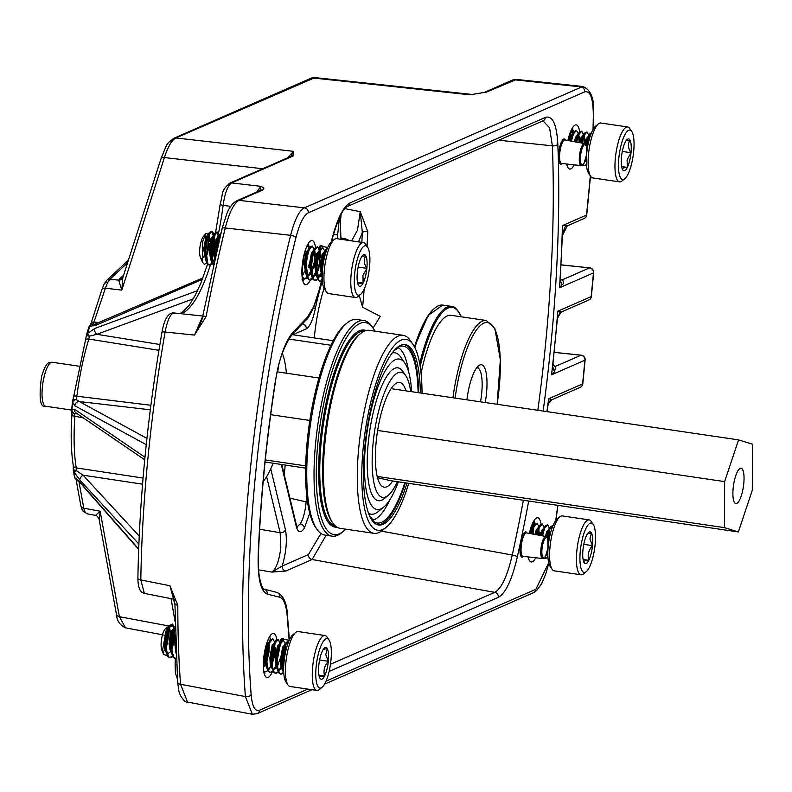 <?xml version="1.0" encoding="UTF-8"?>
<svg xmlns="http://www.w3.org/2000/svg" width="792" height="792" viewBox="0 0 792 792"><rect width="100%" height="100%" fill="white"/><g stroke="black" fill="none" stroke-linecap="round" stroke-linejoin="round"><path stroke-width="1.19" d="M289.139 640.322L287.229 616.324C286.209 604.93 283.734 598.574 279.794 597.267L267.221 594.079C260.647 591.307 257.638 578.427 258.192 555.449A450.361 125.641 -81.6 0 1 275.121 382.744C279.2 358.301 285.12 341.51 292.882 332.383L307.227 317.414L313.652 306.771L319.235 289.842A4.445 1.435 14.1 0 1 319.325 290.308L321.592 281.279M99.346 322.572L94.486 322.096A4.445 2.188 -162.2 0 0 91.12 323.166L102.01 289.258A4.445 2.188 -162.2 0 1 105.376 288.199L93.337 324.017L94.743 324.245L202.93 277.913M127.542 262.865L110.038 279.15L107.613 282.605L105.376 288.199L121.819 290.11L118.632 280.16A4.445 4.198 -155.4 0 0 122.74 277.774L122.74 277.774A4.445 4.198 -155.4 0 0 122.809 277.626M78.943 481.566L83.803 508.207L85.1 512.236L87.031 513.8L82.418 510.394L80.853 505.742L76.032 479.299M560.281 278.487L561.597 279.923L562.667 279.744C563.686 282.605 563.518 284.269 562.152 284.734L560.172 280.269M73.478 469.319A4.445 0.733 5.6 0 0 73.28 469.507L73.27 465.448A4.445 3.198 -9.1 0 0 76.22 467.894L76.181 470.488L83.061 475.19A4.445 2.831 137.3 0 0 80.239 478.309A4.445 2.831 137.3 0 0 79.982 480.229L73.963 471.983L74.983 477.794A4.445 3.98 115 0 0 76.844 479.784A4.445 3.98 115 0 0 76.854 479.784M193.317 298.822L96.871 334.303A4.445 3.416 -110.2 0 1 94.713 330.739A4.445 3.416 -110.2 0 1 94.872 328.423L197.584 290.634M297.02 526.809L300.366 523.849C303.316 518.691 305.247 511.365 306.157 501.871L306.752 495.832M296.357 526.779L297.277 527.244L296.347 524.779A4.445 3.514 166.4 0 1 296.248 526.442L281.299 464.558M258.588 569.854L271.864 572.081C276.19 568.993 279.18 560.786 280.823 547.45L280.16 532.699A4.445 3.514 -13.6 0 0 285.466 529.789C287.298 540.392 286.199 552.489 282.18 566.062A4.445 4.207 -113.6 0 0 285.823 571.022L271.864 572.081L282.18 566.062L308.454 554.558L320.958 533.491M324.067 288.347A72.943 20.354 98.4 0 0 314.275 337.917M562.459 233.492L565.686 225.581L568.389 225.393L566.953 226.393L562.33 235.838M557.419 318.156L560.419 311.434L561.191 311.345M552.994 363.568L553.826 365.429L554.895 366.429L555.806 366.231L554.499 371.804L552.677 366.409M548.084 404.583L550.915 399.257C552.281 399.475 552.232 399.544 550.777 399.465M547.539 408.078L548.173 404.187M593.02 129.522A268.062 74.785 98.4 0 0 593.317 115.246C593.159 98.248 590.278 90.446 584.684 91.872L308.296 212.85C303.683 215.375 299.564 223.621 295.941 237.58A478.913 133.61 98.4 0 0 251.133 694.594C252.222 706.504 255.024 711.721 259.528 710.226L307.811 689.099M158.935 350.312L88.853 339.055A4.445 2.049 -162.9 0 0 85.506 340.045L73.824 395.842L150.896 405.257M256.677 192.06L260.855 186.338C263.795 187.595 264.577 188.744 263.211 189.793L239.055 200.366C233.878 203.168 229.294 212.365 225.284 227.967A480.942 134.175 98.4 0 0 206.128 316.523L194.476 335.095L165.112 332.006A479.566 133.799 98.4 0 0 140.808 579.942L169.904 585.733L177.814 605.286A4.445 1.99 -179.9 0 1 174.903 603.415L177.616 681.991L178.754 690.139C179.18 695.534 185.476 703.425 187.536 702.068L252.381 714.265L245.391 696.574A483.358 134.848 -81.6 0 1 290.624 235.313L225.284 227.967A4.445 1.386 13.9 0 0 222.067 228.532L226.73 214.107C229.106 207.554 232.521 203.079 236.986 200.683L236.986 200.683A4.445 4.207 66.4 0 1 239.055 200.366L304.356 207.85L582.793 86.496L516.533 79.438L486.347 92.12L469.943 94.802L472.022 94.446L315.028 77.606L175.903 137.966C171.854 139.986 168.023 146.52 164.399 157.559L121.819 290.11L122.829 277.537L161.033 158.628A4.445 2.188 17.8 0 1 164.399 157.559L262.657 168.736M287.546 157.836L293.495 151.341L293.456 155.846A4.445 4.207 -113.6 0 0 291.397 156.153L291.456 156.123M537.837 410.286A511.008 142.57 98.4 0 0 552.37 145.827L498.772 140.214M381.378 531.135L512.246 555.024A511.008 142.57 98.4 0 0 523.373 500.257M373.082 328.096L380.239 316.394L362.617 307.227L359.221 295.515M344.876 208.633L360.251 211.672L367.775 231.67A504.326 140.699 -81.6 0 1 367.052 246.342M177.814 605.286A480.942 134.175 98.4 0 0 180.546 684.258L245.391 696.574A4.445 2.683 175.7 0 0 251.133 694.594M230.828 206.356L223.106 205.415A106.415 29.69 -81.6 0 1 218.463 233.482M361.845 242.372A499.881 139.461 98.4 0 0 362.32 232.412L358.568 241.887M340.956 239.283L340.283 221.117L340.916 214.632M339.422 217.632L337.263 238.739M322.393 281.289A84.655 23.621 98.4 0 0 315.345 308.613C312.88 320.008 309.85 326.75 306.266 328.858L292.802 334.749M83.239 417.849L74.874 416.275A105.128 29.324 98.4 0 0 76.22 467.894L143.065 478.051M146.253 444.649L74.775 405.752L72.666 402.098L71.894 409.969L74.438 409.177L144.966 457.232M89.219 326.581A4.445 4.168 59.8 0 1 93.337 324.017A4.445 3.98 115.5 0 0 89.843 326.185L87.546 333.452L94.872 328.423M80.853 505.742A4.445 3.297 169.7 0 0 83.803 508.207L100.139 511.226L95.575 515.374L87.031 513.8M302.178 324.086L305.851 320.255M351.678 240.867L357.469 230.135L360.251 211.672L362.32 232.412A4.445 1.475 -177.5 0 1 367.775 231.67M307.534 502.029A4.445 0.733 -174.4 0 1 306.157 501.871L289.912 498.158M330.472 664.26L494.743 592.357C501.554 588.476 507.385 576.032 512.246 555.024A4.445 1.049 12.4 0 1 517.354 556.875C512.048 579.635 505.722 593.109 498.396 597.317L329.125 671.418M326.155 535.174L312.107 559.518L285.823 571.022M557.825 144.124A4.445 2.386 -2.3 0 1 552.37 145.827L549.569 127.789L543.005 120.849A4.445 4.207 66.4 0 0 545.45 117.394C552.559 115.226 556.687 124.136 557.825 144.124A515.453 143.807 -81.6 0 1 543.144 411.068M177.616 681.991A4.445 2.673 175.7 0 0 180.546 684.258L187.536 702.058M295.941 237.58A4.445 1.406 -166.1 0 0 290.624 235.313C294.614 219.81 299.188 210.652 304.356 207.85A4.445 4.207 -113.6 0 1 308.296 212.85M99.198 519.493L100.139 511.226L119.384 616.711L125.552 627.858L162.499 634.778M174.685 313.137C170.864 312.682 167.676 318.978 165.112 332.006L162.043 331.858C147.342 416.859 139.293 498.97 137.887 578.19A4.445 1.812 -179.1 0 0 140.808 579.942L144.362 593.376L173.557 599.138L169.904 585.733L174.903 603.415M201.821 320.265L194.476 335.095L202.742 316.176M293.456 155.846L231.591 182.922C227.73 185.526 224.898 193.02 223.106 205.415L220.107 204.742C223.74 189.961 220.879 191.832 229.531 183.239L291.397 156.153M291.05 156.331L293.495 151.341L175.903 137.966A4.445 4.207 66.4 0 0 173.844 138.273L173.844 138.273C166.419 144.352 168.191 140.966 161.033 158.628M71.874 409.523A4.445 0.733 5.6 0 0 71.676 409.712A4.445 0.733 5.6 0 0 71.894 409.969A4.445 3.782 35.3 0 0 74.686 413.681L74.874 416.275A4.445 1.129 4 0 1 71.943 414.988L71.795 411.256A4.445 3.564 -14.6 0 0 74.686 413.681L76.656 413.365M159.885 344.5L96.871 334.303L89.347 336.194L88.853 339.055A105.128 29.324 98.4 0 0 76.814 396.535L76.081 399.465L79.269 401.544L146.926 438.362M86.902 513.78L95.545 515.374C95.862 514.701 97.02 515.869 99.03 518.889L116.434 614.255C116.711 620.522 119.75 625.056 125.562 627.858M202.376 279.368L95.099 325.621A4.445 3.307 -113.3 0 1 96.664 323.72M95.099 325.621L89.843 326.185A4.445 2.138 -162.4 0 0 88.932 327.037L86.635 334.303A4.445 2.138 -162.4 0 1 87.546 333.452A4.445 1.465 43.3 0 0 89.347 336.194A4.445 0.733 -174.4 0 1 86.447 335.214L85.506 340.045M144.728 459.756L76.151 413.018A4.445 4.138 -55.7 0 1 76.141 413.018A4.445 4.138 -55.7 0 1 74.438 409.177M74.775 405.752A4.445 4.168 -61.4 0 1 79.269 401.544L150.312 409.81M76.081 399.465A4.445 2.921 165.5 0 0 72.666 402.098A4.445 0.733 5.6 0 1 72.448 401.841A4.445 0.733 5.6 0 1 72.646 401.653A4.445 2.564 20.2 0 1 72.696 400.742L72.696 400.742A4.445 2.564 20.2 0 1 76.081 399.465M138.659 549.43L80.17 482.882A4.445 2.653 -41.3 0 1 79.764 481.991L138.679 549.014M79.764 481.991L74.983 477.794A4.445 3.267 -9.9 0 1 74.349 476.527L73.329 470.705A4.445 4.445 0 0 1 73.28 469.507A4.445 0.733 5.6 0 0 76.181 470.488L73.963 471.983A4.445 3.267 -9.9 0 1 73.329 470.705A4.445 3.267 -9.9 0 1 73.369 469.676M547.945 405.266L548.618 398.792L550.915 399.257M557.142 320.968L557.786 311.216L560.419 311.434M554.499 371.804L551.539 374.834L552.875 364.429M557.479 317.839L552.677 366.102M562.3 236.511L562.449 225.611L565.686 225.581M562.152 284.734L559.498 287.783L560.271 278.22M562.478 233.363L560.152 279.942M128.413 260.162L106.94 280.13A4.445 4.029 -132.9 0 1 110.038 279.15L118.632 280.16L119.453 279.081A4.445 4.029 -132.9 0 0 122.532 278.111M78.517 481.15A4.445 3.297 169.7 0 1 76.121 479.368M554.351 366.082L555.806 366.231L580.981 355.212A4.445 1.119 -84 0 1 581.17 355.172A4.445 1.119 -84 0 1 581.368 355.271M546.916 411.632A529.115 147.619 98.4 0 0 548.618 398.792L582.605 383.922L584.932 360.212L551.539 374.834A529.115 147.619 98.4 0 0 557.786 311.216L591.169 296.604L593.485 272.903A4.445 4.207 -113.6 0 0 589.545 267.894A4.445 1.119 -84 0 1 589.733 267.854A4.445 1.119 -84 0 1 589.931 267.953M259.934 190.931L260.855 186.338L231.591 182.922A4.445 4.207 -113.6 0 0 229.531 183.239M173.844 138.273L310.91 78.279A4.445 4.207 66.4 0 1 312.969 77.963L469.943 94.802L472.022 94.446M203.178 316.711A4.445 0.584 10.6 0 1 203.029 316.513L203.029 316.513A4.445 0.584 10.6 0 1 206.128 316.523M236.986 200.683L261.152 190.1A4.445 4.207 66.4 0 1 263.211 189.793M486.347 92.12A4.445 4.207 -113.6 0 0 484.278 92.426L484.278 92.426A4.445 4.207 -113.6 0 0 484.258 92.436L512.414 80.111L516.533 79.438M72.151 414.681A4.445 1.129 4 0 0 71.943 414.988C70.607 434.471 71.052 451.282 73.27 465.448M71.775 409.89A4.445 3.564 -14.6 0 0 71.795 411.256A4.445 4.445 0 0 1 71.676 409.712L72.448 401.841A4.445 4.445 0 0 1 72.696 400.742L73.824 395.842M330.927 345.262L288.743 339.045M333.234 340.708L292.06 334.64M480.516 401.841A29.71 8.286 98.4 0 0 479.407 369.428A29.71 8.286 98.4 0 0 476.705 367.785M287.981 684.961L285.962 681.981A24.978 6.97 -81.6 0 1 283.823 673.705A24.978 6.97 -81.6 0 1 292.931 634.689L295.733 632.422A27.75 7.742 98.4 0 0 285.615 675.764A27.75 7.742 98.4 0 0 287.981 684.961A27.75 7.742 98.4 0 0 290.04 686.476L316.879 690.436A27.75 7.742 -81.6 0 1 312.454 679.724A27.75 7.742 -81.6 0 1 315.701 650.331A27.75 7.742 -81.6 0 1 324.967 635.521A27.75 7.742 -81.6 0 1 327.027 637.035L329.046 640.015A24.978 6.97 98.4 0 0 319.82 648.886A24.978 6.97 98.4 0 0 315.939 678.437A24.978 6.97 98.4 0 0 322.077 687.308A24.978 6.97 98.4 0 0 331.185 648.292A24.978 6.97 98.4 0 0 329.046 640.015M324.967 635.521L298.129 631.561A27.75 7.742 98.4 0 0 295.733 632.422M328.462 653.687A16.048 4.475 98.4 0 0 327.284 648.678A16.048 4.475 98.4 0 0 324.512 647.985A16.048 4.475 98.4 0 0 322.512 650.767A16.048 4.475 98.4 0 0 318.79 665.448A16.048 4.475 98.4 0 0 319.839 678.051A16.048 4.475 98.4 0 0 320.037 678.368A16.048 4.475 98.4 0 0 324.601 675.962A16.048 4.475 98.4 0 0 328.324 661.28A16.048 4.475 98.4 0 0 328.462 653.687M319.839 678.051C318.75 676.972 320.344 676.279 324.601 675.962C323.176 670.725 324.413 665.824 328.324 661.28L325.76 654.677L327.284 648.678L323.413 649.232M167.439 655.786L163.677 654.41L161.845 650.103A11.514 3.208 -81.6 0 1 161.172 646.886A11.514 3.208 -81.6 0 1 164.894 629.383L166.815 627.096L169.082 626.967M167.369 629.422A11.514 3.208 -81.6 0 1 167.795 630.531M168.092 631.986A11.514 3.208 -81.6 0 1 168.201 632.996A11.514 3.208 -81.6 0 1 166.429 646.559M163.677 654.41L162.637 649.737L166.815 627.096M169.597 628.204L170.013 633.818L169.419 627.799M169.003 627.145L166.459 629.897L164.261 642.183L164.588 648.539L166.548 653.36M170.646 634.283L169.627 627.313M168.953 627.254L167.122 629.996L164.924 642.282L165.251 648.638L166.33 652.281M175.18 630.293L174.705 628.581M174.28 627.917L171.745 630.679L169.547 642.965L169.874 649.321L171.824 654.133M174.24 628.026L172.409 630.769L170.201 643.064L170.537 649.42L173.092 657.221L174.834 658.518L176.161 658.271M175.379 637.976L174.824 643.747L175.923 653.053M175.537 642.876L175.804 650.113M269.112 641.906L266.815 644.698L264.617 656.984L264.944 663.34L266.894 668.151M269.31 642.045L267.478 644.787L265.27 657.083L265.607 663.439L268.161 671.24L269.904 672.537L272.854 670.913M274.636 642.718L272.092 645.47L269.894 657.766L270.22 664.122L272.21 668.963M274.586 642.827L272.755 645.569L270.557 657.865L270.884 664.221L273.448 672.022L275.19 673.319L278.14 671.685M279.923 643.5L277.378 646.252L275.18 658.538L275.507 664.894L277.457 669.715M279.873 643.609L278.042 646.351L275.834 658.637L276.17 664.993L277.24 668.626M285.199 644.272L282.655 647.034L280.457 659.32L280.784 665.676L282.744 670.487M285.15 644.381L283.318 647.123L281.12 659.419L281.447 665.775L282.526 669.408M170.013 633.818A13.286 3.712 -81.6 0 1 168.924 643.975M167.775 653.796L170.448 651.747M171.795 649.351L174.794 639.124L175.289 634.709M167.241 653.479L168.102 653.875M172.517 654.261L173.379 654.657M268.122 668.587L270.805 666.537M272.151 664.151L275.151 653.915L275.695 647.688M267.587 668.28L268.448 668.676L271.042 667.191M273.408 669.369L276.081 667.319M272.874 669.052L273.735 669.458L276.329 667.973M277.527 666.131L280.556 657.578M278.695 670.151L281.368 668.101M278.15 669.834L279.012 670.23L281.606 668.755M282.813 666.913L283.793 664.864M171.715 647.638L173.884 638.362L174.428 629.284M174.438 627.581L172.507 624.007L169.528 627.551L166.488 643.144L166.785 651.212L168.468 656.538L170.211 657.835L172.765 656.657M173.765 629.194L173.715 628.432M173.656 627.898L172.161 624.027M172.507 624.007L170.032 625.225L168.864 627.452L165.825 643.045L166.132 651.113L167.815 656.449L169.557 657.746L172.507 656.113M288.832 641.173L285.724 644.678L282.685 660.281L283.694 671.517M288.704 641.144L286.229 642.361L285.061 644.589L282.031 660.182L282.328 668.24L283.783 673.21M285.358 643.936L283.417 640.362L280.447 643.906L277.408 659.498L277.705 667.567L279.388 672.893L281.13 674.19L283.675 673.012M284.684 645.549L284.625 644.787M283.417 640.362L280.952 641.579L279.784 643.807L276.745 659.399L277.042 667.468L278.725 672.804L280.467 674.101L283.417 672.467M280.071 643.154L278.14 639.589L275.161 643.124L272.121 658.716L272.428 666.785L274.101 672.121L275.844 673.418L278.398 672.23M279.398 644.767L279.348 644.005M278.14 639.589L275.666 640.797L274.497 643.025L271.468 658.617L272.438 669.765M274.794 642.381L272.854 638.807L269.884 642.342L266.845 657.944L267.142 666.003L268.825 671.339L270.567 672.636L273.111 671.448M274.121 643.985L274.062 643.233M272.854 638.807L270.389 640.025L269.221 642.253L266.181 657.845L267.161 668.992M269.448 641.401L268.706 639.174M268.834 643.213L268.785 642.451M175.131 627.62L171.775 643.926L172.072 651.984L173.755 657.32L176.18 658.597M175.101 626.333L174.151 628.234L171.112 643.827L172.092 654.974M280.507 669.151L281.229 667.656M282.635 663.993L284.803 654.717L285.387 646.777M279.319 669.992L280.972 666.626M275.22 668.369L275.943 666.874M274.032 669.22L275.685 665.844M264.191 671.329L265.28 671.854L267.835 670.676M272.072 662.439L274.24 653.153L274.824 645.223M264.28 671.675L264.954 671.774M266.785 661.657L268.953 652.38L269.537 644.441M263.667 667.329L265.122 664.29M172.161 639.461L173.408 636.907A16.899 4.712 -81.6 0 1 171.706 647.232M173.408 636.907L173.804 630.323M164.875 649.955A11.514 3.208 -81.6 0 1 162.835 651.291M322.077 687.308L319.275 689.575A27.75 7.742 -81.6 0 1 316.879 690.436M318.919 675.13L324.601 675.962M319.602 659.993L328.324 661.28M552.153 569.329L550.123 566.339A24.978 6.97 -81.6 0 1 547.995 558.063A24.978 6.97 -81.6 0 1 557.103 519.057L559.904 516.78A27.75 7.742 98.4 0 0 549.777 560.122A27.75 7.742 98.4 0 0 552.153 569.329A27.75 7.742 98.4 0 0 554.202 570.834L581.041 574.794A27.75 7.742 -81.6 0 1 576.616 564.082A27.75 7.742 -81.6 0 1 579.863 534.689A27.75 7.742 -81.6 0 1 589.139 519.879A27.75 7.742 -81.6 0 1 591.188 521.393L593.218 524.373A24.978 6.97 98.4 0 0 583.991 533.244A24.978 6.97 98.4 0 0 580.1 562.795A24.978 6.97 98.4 0 0 586.248 571.666A24.978 6.97 98.4 0 0 595.356 532.66A24.978 6.97 98.4 0 0 593.218 524.373M589.139 519.879L562.3 515.929A27.75 7.742 98.4 0 0 559.904 516.78M592.634 538.045A16.048 4.475 98.4 0 0 591.446 533.046A16.048 4.475 98.4 0 0 588.684 532.343A16.048 4.475 98.4 0 0 586.684 535.125A16.048 4.475 98.4 0 0 582.962 549.816A16.048 4.475 98.4 0 0 584.011 562.409A16.048 4.475 98.4 0 0 584.199 562.726A16.048 4.475 98.4 0 0 588.773 560.33A16.048 4.475 98.4 0 0 592.495 545.639A16.048 4.475 98.4 0 0 592.634 538.045M584.011 562.409C582.922 561.33 584.506 560.637 588.773 560.33C587.337 555.083 588.585 550.183 592.495 545.639L589.931 539.045L591.446 533.046L587.585 533.59M533.283 526.264L530.986 529.056L529.709 533.481M533.471 526.413L531.64 529.155L530.363 533.6M538.808 527.076L536.263 529.838L534.956 534.452M538.758 527.185L536.927 529.927L535.61 534.57M544.084 527.858L541.55 530.61L540.193 535.422M544.035 527.967L542.203 530.709L540.857 535.541M549.371 528.64L546.827 531.392L545.441 536.392M549.321 528.749L547.49 531.491L546.094 536.521M539.698 535.333L539.867 532.056M547.539 550.163L547.955 549.222M546.391 554.271L546.906 554.855M553.004 525.532L549.896 529.046L547.539 538.035M547.074 552.113L547.856 555.875M552.865 525.502L550.4 526.72L549.232 528.947L547.005 537.154M549.519 528.294L547.589 524.73L544.609 528.264L542.5 535.847M548.856 529.907L548.797 529.145M547.589 524.73L545.114 525.938L541.847 535.729M544.243 527.522L542.302 523.948L539.332 527.482L537.253 534.877M543.569 529.125L543.52 528.373M542.302 523.948L539.837 525.165L536.6 534.758M538.956 526.739L537.026 523.166L534.046 526.71L532.006 533.907M538.293 528.353L538.233 527.591M537.026 523.166L534.551 524.383L531.353 533.788M533.62 525.769L532.877 523.542M533.006 527.571L532.957 526.809M546.648 553.529L547.955 557.568M544.183 558.004L545.302 558.558L547.846 557.37M543.916 558.192L544.639 558.459L547.589 556.826M548.292 542.837L549.549 531.145M538.708 535.144L538.986 529.581M533.442 534.174L533.709 528.808M586.248 571.666L583.447 573.943A27.75 7.742 -81.6 0 1 581.041 574.794M583.09 559.489L588.773 560.33M583.763 544.351L592.495 545.639M590.683 176.418L588.654 173.428A24.978 6.97 -81.6 0 1 588.921 140.639A24.978 6.97 -81.6 0 1 595.624 126.146L598.425 123.869A27.75 7.742 98.4 0 0 590.981 139.976A27.75 7.742 98.4 0 0 590.683 176.418A27.75 7.742 98.4 0 0 592.733 177.923L619.572 181.883A27.75 7.742 -81.6 0 1 617.819 143.936A27.75 7.742 -81.6 0 1 627.67 126.968A27.75 7.742 -81.6 0 1 629.719 128.482L631.749 131.472A24.978 6.97 98.4 0 0 621.037 145.372A24.978 6.97 98.4 0 0 618.74 171.052A24.978 6.97 98.4 0 0 624.769 178.754A24.978 6.97 98.4 0 0 631.481 164.261A24.978 6.97 98.4 0 0 631.749 131.472M627.67 126.968L600.831 123.017A27.75 7.742 98.4 0 0 598.425 123.869M629.61 160.885A16.048 4.475 98.4 0 0 631.016 152.727A16.048 4.475 98.4 0 0 629.977 140.135A16.048 4.475 98.4 0 0 627.205 139.432A16.048 4.475 98.4 0 0 625.205 142.214A16.048 4.475 98.4 0 0 621.492 156.905A16.048 4.475 98.4 0 0 622.532 169.508A16.048 4.475 98.4 0 0 622.73 169.825A16.048 4.475 98.4 0 0 627.304 167.419A16.048 4.475 98.4 0 0 629.61 160.885M622.532 169.508C621.443 168.419 623.037 167.726 627.304 167.419L627.115 159.776L631.016 152.727C628.016 148.173 627.66 143.976 629.977 140.135L626.106 140.679M572.933 133.521L570.389 136.274L569.111 140.738M572.883 133.63L571.052 136.373L569.765 140.857M579.101 142.58L578.625 134.957M578.209 134.303L575.675 137.056L574.358 141.699M579.863 141.441L578.833 134.472M578.16 134.412L576.328 137.155L575.012 141.827M584.357 143.55L583.912 135.739M583.496 135.076L580.952 137.828L579.596 142.669M585.139 142.214L584.12 135.254M583.447 135.185L581.615 137.927L580.249 142.798M589.634 138.006L589.189 136.521M588.773 135.858L586.238 138.61L584.833 143.698M589.981 136.897L589.397 136.026M588.723 135.967L586.892 138.709L585.427 144.134M585.229 160.449L586.318 162.073M585.516 159.509L586.575 162.905M591.357 133.026L589.298 136.264L586.644 147.401M591.525 132.62L589.802 133.937L588.644 136.165L586.228 145.54M588.931 140.61L588.921 137.224M588.931 135.521L586.991 131.947L584.021 135.481L581.902 143.095M586.813 150.975L587.327 148.53M587.713 146.233L588.298 139.085M588.258 137.125L588.208 136.373M586.991 131.947L584.526 133.155L583.357 135.382L581.239 142.976M583.645 134.739L581.714 131.165L578.734 134.709L576.655 142.124M582.714 143.253L583.021 138.303M582.971 136.343L582.922 135.59M581.714 131.165L579.239 132.383L575.992 142.006M578.368 133.957L576.428 130.383L573.457 133.927L571.408 141.154M577.695 135.571L577.635 134.808M576.428 130.383L573.962 131.601L570.755 141.035M573.081 133.185L571.774 129.957M572.408 134.788L572.359 134.036M586.238 156.38L586.387 158.469M585.753 158.638L586.357 162.142M583.11 164.696L584.704 165.775L586.526 165.221M582.803 165.003L584.041 165.677L586.476 164.607M624.769 178.754L621.967 181.031A27.75 7.742 -81.6 0 1 619.572 181.883M621.621 166.577L627.304 167.419M622.294 151.44L631.016 152.727M326.512 292.05L324.482 289.07A24.978 6.97 -81.6 0 1 324.75 256.271A24.978 6.97 -81.6 0 1 331.452 241.778L334.254 239.511A27.75 7.742 98.4 0 0 326.809 255.618A27.75 7.742 98.4 0 0 326.512 292.05A27.75 7.742 98.4 0 0 328.561 293.565L355.4 297.525A27.75 7.742 -81.6 0 1 353.648 259.568A27.75 7.742 -81.6 0 1 363.498 242.609A27.75 7.742 -81.6 0 1 365.548 244.124L367.577 247.104A24.978 6.97 98.4 0 0 356.865 261.013A24.978 6.97 98.4 0 0 354.568 286.694A24.978 6.97 98.4 0 0 360.598 294.396A24.978 6.97 98.4 0 0 367.31 279.903A24.978 6.97 98.4 0 0 367.577 247.104M363.498 242.609L336.659 238.649A27.75 7.742 98.4 0 0 334.254 239.511M365.439 276.527A16.048 4.475 98.4 0 0 366.854 268.369A16.048 4.475 98.4 0 0 365.805 255.767A16.048 4.475 98.4 0 0 363.043 255.073A16.048 4.475 98.4 0 0 361.043 257.855A16.048 4.475 98.4 0 0 357.321 272.547A16.048 4.475 98.4 0 0 358.36 285.14A16.048 4.475 98.4 0 0 358.558 285.457A16.048 4.475 98.4 0 0 363.132 283.051A16.048 4.475 98.4 0 0 365.439 276.527M358.36 285.14C357.281 284.061 358.865 283.368 363.132 283.051L362.954 275.408L366.854 268.369C363.845 263.815 363.498 259.618 365.805 255.767L361.944 256.321M204.306 264.28L204.336 264.28A16.899 4.712 -81.6 0 1 204.306 264.28L202.505 262.211L200.366 257.202A11.514 3.208 -81.6 0 1 200.802 242.679A11.514 3.208 -81.6 0 1 203.425 236.471L205.831 233.59L208.553 234.056M204.593 235.65A11.514 3.208 -81.6 0 1 206.019 236.768M206.801 242.441A11.514 3.208 -81.6 0 1 205.91 250.163M202.505 262.211L202.663 241.54L205.831 233.59M208.89 235.155L207.276 252.282M207.316 252.252L208.92 245.56L208.831 235.026M208.405 234.363L205.87 237.115L203.663 249.411L205.95 260.578M210.058 241.501L209.038 234.531M208.355 234.472L206.524 237.214L205.059 242.689L204.326 249.5L205.168 258.093L207.217 263.667L208.959 264.964L211.91 263.33M211.197 256.568L214.196 246.342L214.107 235.798M213.691 235.145L211.147 237.897L208.949 250.183L211.236 261.36M211.296 257.776L214.325 249.223M215.335 242.283L214.315 235.313M218.988 235.877L218.354 233.224L217.186 232.006L214.721 233.224L211.81 237.996L210.335 243.461L209.613 250.282L210.454 258.875L213.444 265.429M219.622 237.164L219.394 236.58M218.731 235.887L216.434 238.669L214.959 244.144L214.226 250.965L214.889 258.915M220.988 232.927L217.087 238.768L215.622 244.243L214.889 251.064L215.226 257.45M308.761 249.163L306.217 251.915L304.019 264.201L306.306 275.368M308.326 267.142L309.395 263.241M308.712 249.272L306.88 252.014L305.405 257.479L304.682 264.3L305.524 272.893L307.573 278.457L309.306 279.754L312.266 278.131M311.553 271.369L314.553 261.142L314.464 250.599M314.038 249.935L311.503 252.688L309.306 264.983L311.583 276.151M311.652 272.577L314.681 264.013M315.691 257.073L314.672 250.114M313.998 250.044L312.167 252.787L310.692 258.261L309.959 265.082L310.81 273.666L312.85 279.239L314.592 280.536L317.543 278.913M316.83 272.151L319.839 261.914L319.74 251.381M319.325 250.718L316.78 253.47L314.582 265.765L316.869 276.933M320.968 257.855L319.948 250.886M319.275 250.826L317.443 253.569L315.968 259.043L315.246 265.855L316.087 274.448L318.137 280.022L319.869 281.318L322.304 280.249M325.472 253.648L325.027 252.153M324.601 251.5L322.067 254.252L319.869 266.538L322.146 277.705M325.809 252.529L325.235 251.668M324.562 251.608L322.73 254.351L321.255 259.816L320.522 266.637L321.374 275.23L322.403 278.546M206.019 256.994L207.969 252.351M206.662 254.064A13.286 3.712 -81.6 0 1 205.94 256.113M307.534 275.814L310.207 273.765M306.999 275.497L307.86 275.893L310.454 274.418M312.81 276.586L315.493 274.537M312.276 276.279L313.137 276.675L315.731 275.19M316.939 273.349L318.889 268.706M318.097 277.368L320.77 275.319M321.205 274.646L321.552 274.032M317.562 277.052L318.424 277.447L321.017 275.972M211.365 254.103L213.295 245.579L213.83 236.511M213.672 234.779L213.068 232.442L211.91 231.224L208.93 234.769L206.94 241.709L205.9 250.361L207.88 263.766L209.623 265.063L212.167 263.875M211.118 252.608L213.216 238.372M213.177 236.412L213.117 235.65M213.068 235.125L211.573 231.244M211.91 231.224L209.435 232.442L206.276 241.609L205.237 250.262L206.207 261.41M327.195 248.668L325.136 251.905L323.136 258.845L322.096 267.498L322.215 274.111M327.363 248.252L325.641 249.579L324.473 251.806L322.483 258.746L321.433 267.399L322.195 277.784M322.037 271.22L322.473 269.825M324.76 256.252L324.75 252.866M324.76 251.153L322.819 247.579L319.849 251.123L317.859 258.063L316.81 266.716L318.79 280.12L320.532 281.417L322.354 280.863M322.037 268.963L323.156 264.162M323.542 261.865L324.136 254.717M324.086 252.767L324.037 252.005M322.819 247.579L320.354 248.797L317.196 257.964L316.147 266.617L317.127 277.764M319.483 250.381L317.543 246.807L314.572 250.341L312.573 257.281L311.533 265.944L313.513 279.338L315.256 280.635L317.8 279.447M316.76 268.181L318.849 253.945M318.81 251.985L318.75 251.232M317.543 246.807L315.077 248.025L311.919 257.192L310.87 265.845L311.84 276.992M314.196 249.599L312.256 246.025L309.286 249.569L307.296 256.509L306.247 265.162L308.227 278.556L309.969 279.853L312.523 278.675M313.523 251.203L313.474 250.45M312.256 246.025L309.791 247.243L306.633 256.41L305.583 265.063L306.563 276.21M308.92 248.817L307.603 245.599M308.246 250.43L308.187 249.668M220.72 234.016L217.503 243.263L216.454 252.064M220.008 234.006L216.84 243.174L215.741 255.182M217.186 232.006L214.216 235.551L212.226 242.491L211.177 251.143L213.533 265.023M218.453 237.194L218.404 236.432M218.345 235.897L216.85 232.026M214.721 233.224L211.563 242.392L210.514 251.044L211.494 262.192M319.909 276.368L320.631 274.873M318.721 277.22L320.374 273.844M314.622 275.596L315.355 274.091M316.76 270.438L316.998 269.676M313.444 276.438L315.087 273.062M302.435 276.834L304.692 279.081L307.237 277.893M311.474 269.656L311.721 268.904M302.663 278.18L304.029 278.982L306.979 277.349M308.157 275.656L309.811 272.28M302.881 274.883L304.524 271.507M304.969 270.389L305.534 268.785M212.325 262.805L212.939 261.895M213.088 261.637L214.741 258.271M204.336 264.28L206.88 263.092M204.029 255.935A11.514 3.208 -81.6 0 1 201.554 258.42M360.598 294.396L357.806 296.663A27.75 7.742 -81.6 0 1 355.4 297.525M357.449 282.219L363.132 283.051M358.123 267.082L366.854 268.369M466.933 399.831A33.353 9.306 -81.6 0 1 481.457 364.746A33.353 9.306 -81.6 0 1 484.645 367.854A33.353 9.306 -81.6 0 1 485.239 402.534M421.067 373.349A77.834 21.711 -81.6 0 1 451.103 315.315L486.258 320.493A77.834 21.711 -81.6 0 0 452.935 397.772M390.01 499.534A87.655 24.453 -81.6 0 1 373.032 520.047M398.336 481.813A76.052 21.216 -81.6 0 1 383.655 507.167A76.052 21.216 -81.6 0 1 364.746 477.289A76.052 21.216 -81.6 0 1 376.438 391.228A76.052 21.216 -81.6 0 1 404.89 363.172A76.052 21.216 -81.6 0 1 411.632 391.684M383.655 507.167L378.101 511.672A81.566 22.75 -81.6 0 1 368.537 513.275M397.356 481.675A63.241 17.642 -81.6 0 1 388.149 495.426A63.241 17.642 -81.6 0 1 372.418 470.587A63.241 17.642 -81.6 0 1 382.14 399.029A63.241 17.642 -81.6 0 1 405.801 375.705A63.241 17.642 -81.6 0 1 410.652 391.535M388.149 495.426L384.189 498.643A67.162 18.741 -81.6 0 1 367.488 472.26A67.162 18.741 -81.6 0 1 377.804 396.267A67.162 18.741 -81.6 0 1 402.93 371.488L405.801 375.705M392.693 480.982A52.925 14.771 -81.6 0 1 380.269 484.298A52.925 14.771 -81.6 0 1 383.734 404.87A52.925 14.771 -81.6 0 1 395.04 384.09A52.925 14.771 -81.6 0 1 405.979 390.852M345.738 529.165A107.187 29.908 -81.6 0 1 343.362 531.333L341.57 532.798A108.969 30.403 -81.6 0 1 332.145 536.154L324.878 535.085A108.969 30.403 -81.6 0 1 316.83 529.145L315.523 527.234A107.187 29.908 -81.6 0 1 322.532 366.369A107.187 29.908 -81.6 0 1 345.451 324.294L347.243 322.839A108.969 30.403 -81.6 0 1 356.667 319.483L363.934 320.552A108.969 30.403 -81.6 0 1 371.993 326.492L373.289 328.403A107.187 29.908 -81.6 0 1 374.933 331.165M316.83 529.145A108.969 30.403 -81.6 0 1 323.948 365.617A108.969 30.403 -81.6 0 1 347.243 322.839M332.145 536.154A108.969 30.403 -81.6 0 1 314.028 476.309A108.969 30.403 -81.6 0 1 331.214 366.686A108.969 30.403 -81.6 0 1 363.934 320.552M343.362 531.333A107.187 29.908 -81.6 0 1 316.711 489.228A107.187 29.908 -81.6 0 1 333.185 367.943A107.187 29.908 -81.6 0 1 373.289 328.403M408.741 483.348A96.515 26.928 -81.6 0 1 406.801 489.436A96.515 26.928 -81.6 0 1 386.169 527.323L382.576 530.234A100.069 27.918 -81.6 0 1 373.923 533.323L340.124 528.343A100.069 27.918 -81.6 0 1 332.729 522.888L331.749 521.453A98.743 27.552 -81.6 0 1 338.204 373.27A98.743 27.552 -81.6 0 1 359.311 334.511L360.657 333.422A100.069 27.918 -81.6 0 1 369.32 330.333L403.118 335.323A100.069 27.918 -81.6 0 1 410.513 340.778L413.107 344.599A96.515 26.928 -81.6 0 1 422.027 393.218M332.729 522.888A100.069 27.918 -81.6 0 1 339.273 372.705A100.069 27.918 -81.6 0 1 360.657 333.422M373.923 533.323A100.069 27.918 -81.6 0 1 357.281 478.368A100.069 27.918 -81.6 0 1 373.072 377.685A100.069 27.918 -81.6 0 1 403.118 335.323M386.169 527.323A96.515 26.928 -81.6 0 1 362.172 489.406A96.515 26.928 -81.6 0 1 377.002 380.2A96.515 26.928 -81.6 0 1 413.107 344.599M404.346 344.55A91.179 25.433 -81.6 0 1 418.651 392.713M405.365 482.853A91.179 25.433 -81.6 0 1 404.286 486.169A91.179 25.433 -81.6 0 1 377.764 524.848M407.058 483.1A91.179 25.433 -81.6 0 1 405.979 486.417A91.179 25.433 -81.6 0 1 378.606 525.017A91.179 25.433 -81.6 0 1 363.439 474.952A91.179 25.433 -81.6 0 1 377.824 383.219A91.179 25.433 -81.6 0 1 405.197 344.619A91.179 25.433 -81.6 0 1 420.344 392.961M398.435 347.767A87.655 24.453 -81.6 0 1 408.771 372.319M377.507 477.715L390.308 480.635L738.362 531.957L752.301 490.228L752.4 444.193L738.57 439.887L391.109 388.654M392.179 352.965A81.566 22.75 -81.6 0 1 400.871 357.251L404.89 363.172M263.201 481.477A71.161 19.849 98.4 0 0 273.082 463.35M286.367 373.21A71.161 19.849 98.4 0 0 282.655 354.272A5.227 1.455 98.4 0 0 282.229 353.678M278.665 365.904L277.655 371.923M738.5 469.894A17.879 4.99 98.4 0 0 733.055 489.416A17.879 4.99 98.4 0 0 735.857 503.603A17.879 4.99 98.4 0 0 738.431 501.95A17.879 4.99 98.4 0 0 743.876 482.427A17.879 4.99 98.4 0 0 741.074 468.23A17.879 4.99 98.4 0 0 738.5 469.894M265.092 462.013L305.663 468.151M738.57 439.887L724.63 481.615L724.532 527.65L738.362 531.957M724.532 527.65L377.19 476.428M305.702 465.894L265.3 459.934M318.948 378.012L277.289 371.874M724.63 481.615L377.635 430.452M309.83 420.453L270.706 414.681M303.009 279.477A17.879 4.99 98.4 0 0 303.781 278.923M309.523 247.658A17.879 4.99 98.4 0 0 308.128 244.768M310.434 279.863A22.325 6.227 -81.6 0 1 306.702 284.526A22.325 6.227 -81.6 0 1 302.217 265.508A22.325 6.227 -81.6 0 1 310.999 240.689A22.325 6.227 -81.6 0 1 315.483 247.47M264.488 672.388A17.879 4.99 98.4 0 0 265.241 671.854M270.706 639.589A17.879 4.99 98.4 0 0 269.607 637.679M272.171 672.23A22.325 6.227 -81.6 0 1 268.171 677.427A22.325 6.227 -81.6 0 1 263.687 658.419A22.325 6.227 -81.6 0 1 272.468 633.6A22.325 6.227 -81.6 0 1 276.853 639.609M573.695 132.016A17.879 4.99 98.4 0 0 572.299 129.126M567.874 140.511A22.325 6.227 -81.6 0 1 575.16 125.047A22.325 6.227 -81.6 0 1 579.655 131.838M574.279 164.865A22.325 6.227 -81.6 0 1 570.864 168.884A22.325 6.227 -81.6 0 1 566.696 164.023M534.877 523.948A17.879 4.99 98.4 0 0 533.778 522.037M529.353 533.412A22.325 6.227 -81.6 0 1 536.639 517.958A22.325 6.227 -81.6 0 1 541.015 523.967M535.758 557.776A22.325 6.227 -81.6 0 1 532.343 561.795A22.325 6.227 -81.6 0 1 528.175 556.934M584.684 91.872A4.445 4.207 -113.6 0 0 580.744 86.863L514.473 79.804A4.445 4.207 -113.6 0 0 512.414 80.111M583.833 143.649A11.147 3.109 -81.6 0 1 584.417 143.56L586.377 146.035L586.407 155.341L584.11 163.192L582.952 164.865L581.16 165.617A11.147 3.109 -81.6 0 1 579.546 155.143A11.147 3.109 -81.6 0 1 583.833 143.649M582.585 164.776A10.256 2.861 98.4 0 0 586.624 153.371A10.256 2.861 98.4 0 0 584.565 144.639A10.256 2.861 98.4 0 0 580.526 156.044A10.256 2.861 98.4 0 0 582.585 164.776M545.312 536.55A11.147 3.109 -81.6 0 1 545.896 536.471L547.856 538.946L547.886 548.252L545.589 556.103L544.421 557.776L542.639 558.528A11.147 3.109 -81.6 0 1 541.025 548.054A11.147 3.109 -81.6 0 1 545.312 536.55M544.064 557.687A10.256 2.861 98.4 0 0 548.094 546.282A10.256 2.861 98.4 0 0 546.034 537.55A10.256 2.861 98.4 0 0 542.005 548.955A10.256 2.861 98.4 0 0 544.064 557.687M545.896 536.471L526.502 532.887A11.87 3.307 98.4 0 0 525.878 532.976A11.87 3.307 98.4 0 0 521.324 545.213A11.87 3.307 98.4 0 0 523.037 556.37L542.639 558.528A11.147 3.109 -81.6 0 0 543.163 558.439M523.502 556.42A12.751 3.554 -81.6 0 1 522.7 557.024A12.751 3.554 -81.6 0 1 520.136 546.163A12.751 3.554 -81.6 0 1 525.155 531.986A12.751 3.554 -81.6 0 1 526.957 532.976M584.417 143.56L565.033 139.976A11.87 3.307 98.4 0 0 564.409 140.065A11.87 3.307 98.4 0 0 559.845 152.302A11.87 3.307 98.4 0 0 561.568 163.459L581.16 165.617A11.147 3.109 -81.6 0 0 581.684 165.528M562.023 163.508A12.751 3.554 -81.6 0 1 561.221 164.112A12.751 3.554 -81.6 0 1 558.657 153.252A12.751 3.554 -81.6 0 1 563.676 139.075A12.751 3.554 -81.6 0 1 565.478 140.065M327.72 247.431L321.998 246.371A11.87 3.307 98.4 0 0 321.374 246.451A11.87 3.307 98.4 0 0 319.166 249.381M317.315 268.627A11.87 3.307 98.4 0 0 317.909 269.537M316.087 268.785A12.751 3.554 -81.6 0 1 315.434 263.013M318.632 247.866A12.751 3.554 -81.6 0 1 320.641 245.461A12.751 3.554 -81.6 0 1 322.443 246.451M289.199 640.332L283.467 639.283A11.87 3.307 98.4 0 0 282.843 639.362A11.87 3.307 98.4 0 0 281.111 641.342M278.24 663.023A12.751 3.554 -81.6 0 1 277.705 662.092M279.635 641.768A12.751 3.554 -81.6 0 1 282.12 638.372A12.751 3.554 -81.6 0 1 283.922 639.362M313.652 306.771A4.445 2.97 23.5 0 1 313.513 307.93L319.325 290.308M90.842 324.591A4.445 4.138 55.4 0 1 93.387 323.987M107.613 282.605A4.445 3.307 -152.7 0 0 104.089 284.11L102.01 289.258M85.1 512.236A4.445 4.029 150 0 1 82.418 510.394M561.063 279.576L562.518 279.725L589.545 267.894L561.063 264.904M142.56 484.179L83.061 475.19L139.224 536.065M210.365 265.023A106.415 29.69 -81.6 0 1 182.457 313.087A106.415 29.69 -81.6 0 1 180.764 313.682M309.751 513.186L304.326 528.205C300.752 533.432 298.059 532.848 296.248 526.442M304.326 528.205A4.445 3.594 -148.1 0 0 300.366 523.849M173.369 599.108A106.415 29.69 -81.6 0 1 174.903 604.425M343.312 239.63A4.445 4.237 73.6 0 0 341.698 238.966A89.1 24.859 -81.6 0 1 345.203 238.748L341.174 238.006M331.264 241.946L332.204 238.214C337.432 218.364 343.342 206.623 349.935 202.98L545.45 117.394M528.69 501.039A515.453 143.807 -81.6 0 1 517.354 556.875M319.235 289.842L321.374 281.358M321.483 280.903L322.195 278.051M557.35 318.691L560.211 313.365L562.429 311.563L588.723 300.059A4.445 4.207 -113.6 0 0 591.169 296.604A4.445 0.733 5.6 0 0 591.367 296.416L593.693 272.715A4.445 0.733 5.6 0 1 593.485 272.903L559.498 287.783A529.115 147.619 98.4 0 0 562.449 225.611L586.516 215.068L589.288 186.853A268.062 74.785 98.4 0 0 590.297 175.854M326.057 681.11L535.917 589.248L548.707 562.756M555.746 520.492A268.062 74.785 98.4 0 0 557.756 505.326M364.172 289.11A504.326 140.699 -81.6 0 1 362.617 307.227M548.133 404.267C547.807 403.851 549.153 402.306 552.182 399.613L580.16 387.367A4.445 4.207 -113.6 0 0 582.605 383.922A4.445 0.733 5.6 0 0 582.803 383.724L585.13 360.023A4.445 0.733 5.6 0 1 584.932 360.212A4.445 4.207 -113.6 0 0 580.981 355.212L554.182 352.39M498.396 597.317A4.445 4.207 66.4 0 0 494.743 592.357L312.107 559.518A4.445 4.207 -113.6 0 1 308.454 554.558M218.186 234.818A106.415 29.69 -81.6 0 1 217.899 236.174M217.562 237.719A106.415 29.69 -81.6 0 1 215.068 248.391M214.206 251.727A106.415 29.69 -81.6 0 1 211.721 260.608M270.745 468.854L285.466 529.789M116.434 614.255A4.445 3.297 169.7 0 0 119.384 616.711L169.508 626.106M170.151 626.224L173.507 626.858M174.171 626.977L174.685 627.076M119.453 279.081L123.562 275.26M138.877 544.054L79.982 480.229M259.647 529.254L280.16 532.699L266.627 476.675M285.199 465.132L284.259 474.755M306.266 328.858A4.445 4.207 66.4 0 0 302.613 323.888L302.395 323.859M313.563 307.801A4.445 0.792 11.4 0 1 315.345 308.613M337.768 234.531A4.445 0.733 -174.4 0 1 333.363 234.63M341.144 214.216L340.481 220.928A4.445 0.733 -174.4 0 1 340.283 221.117M176.487 664.498A4.445 1.158 -176.1 0 1 175.121 663.557L175.418 658.607M584.08 218.523A4.445 4.207 -113.6 0 0 586.516 215.068A4.445 0.733 5.6 0 0 586.723 214.88A4.445 4.445 0 0 1 584.08 218.523L568.389 225.393M276.398 592.277A4.445 4.267 104.2 0 1 276.655 592.337L264.092 589.149A4.445 4.267 104.2 0 1 267.221 594.079M258.192 555.449A4.445 1.544 2.2 0 0 258.41 555.004C260.608 499.108 266.241 441.708 275.289 382.793C277.804 363.142 283.328 347.163 291.872 334.838L291.872 334.838A4.445 3.98 43.8 0 1 291.862 334.838L306.217 319.869A4.445 3.98 43.8 0 0 307.227 317.414M289.397 639.896L287.437 615.354C286.922 602.811 283.328 595.139 276.655 592.337A4.445 4.267 104.2 0 1 279.794 597.267M292.882 332.383A4.445 3.98 43.8 0 1 291.872 334.838M287.437 615.354A4.445 2.713 175.4 0 1 287.229 616.324M332.204 238.214A4.445 1.435 14.1 0 1 332.293 238.669C337.847 219.255 342.916 208.514 347.49 206.435L543.005 120.849M349.935 202.98A4.445 4.207 66.4 0 1 347.49 206.435M589.288 186.853A4.445 0.733 5.6 0 0 589.486 186.665L586.723 214.88M593.317 115.246A4.445 1.871 0.6 0 0 593.545 114.672C594.663 99.238 591.079 89.843 582.793 86.496M259.528 710.226A4.445 4.207 66.4 0 1 257.093 713.681L311.88 689.693M535.917 589.248A4.445 4.207 66.4 0 1 533.481 592.693L536.57 590.634L541.688 583.595L545.787 573.863L548.807 563.162M222.156 228.977A4.445 1.386 13.9 0 1 222.067 228.532L201.802 320.324M419.72 363.696A86.734 24.196 -81.6 0 1 451.559 306.385L442.768 305.088L428.185 315.384L414.473 346.866M414.869 347.638A86.734 24.196 -81.6 0 1 442.768 305.088M414.503 346.916A85.843 23.948 -81.6 0 1 434.818 308.147M455.113 398.089A76.052 21.216 -81.6 0 1 494.96 329.591A76.052 21.216 -81.6 0 1 497.059 404.276M420.196 366.548A85.843 23.948 -81.6 0 1 460.479 315.384A85.843 23.948 -81.6 0 1 461.092 316.79M404.791 482.773A89.397 24.938 -81.6 0 1 404.009 485.159A89.397 24.938 -81.6 0 1 371.22 519.047M337.046 527.215A99.624 27.799 -81.6 0 1 318.671 475.349A99.624 27.799 -81.6 0 1 334.353 372.22A99.624 27.799 -81.6 0 1 366.043 330.521M364.607 330.997A98.743 27.552 98.4 0 0 335.333 372.844A98.743 27.552 98.4 0 0 319.75 471.587A98.743 27.552 98.4 0 0 335.808 526.343M396.406 348.213A89.397 24.938 -81.6 0 1 418.087 392.634M45.728 406.256C40.135 408.137 38.739 398.237 41.55 376.566C46.956 359.36 49.074 363.449 52.213 362.251A22.235 6.207 98.4 0 0 44.253 376.131A22.235 6.207 98.4 0 0 45.728 406.256L71.656 410.078M90.318 325.037L91.12 323.166M179.913 313.592L182.328 312.305L189.387 304.92L195.149 295.515L200.841 283.219L207.603 264.172M296.347 524.779L281.813 464.637M340.481 220.928C339.936 231.789 340.382 237.986 341.837 239.511L340.837 239.026M349.579 240.56L345.203 238.748M175.072 637.134L173.418 636.827M168.27 635.857L167.32 635.679M165.013 635.253L163.726 635.006M203.465 316.107L174.082 312.969C168.399 312.484 164.389 318.78 162.043 331.858M213.8 240.758L214.553 237.313M214.83 236.026L215.394 233.293M215.622 232.214L220.107 204.742M137.887 578.19C137.937 587.426 140.095 592.485 144.362 593.376M175.022 621.255L171.052 598.643M175.121 663.557L175.369 673.002L177.398 678.912M310.91 78.279L315.028 77.606M74.349 476.527A4.445 4.445 0 0 0 76.844 479.784L80.17 482.882M547.094 411.652L547.945 405.296M122.552 278.101L122.829 277.537M104.089 284.11L106.94 280.13M264.092 589.149C264.558 591.446 256.964 582.061 258.41 555.004M313.513 307.93C309.375 316.008 306.94 319.988 306.217 319.869M321.73 280.734L322.225 278.764M331.521 241.728L332.293 238.669M589.486 186.665L590.466 176.091M593.238 129.145L593.545 114.672M252.381 714.265L257.093 713.681M324.552 684.149L533.481 592.693M555.964 520.215L557.924 505.345M580.16 387.367A4.445 4.445 0 0 0 582.803 383.724M585.13 360.023A4.445 4.445 0 0 0 581.17 355.172L554.192 352.331M588.723 300.059A4.445 4.445 0 0 0 591.367 296.416M593.693 272.715A4.445 4.445 0 0 0 589.733 267.854L561.063 264.845M527.66 556.944L529.046 557.637L528.739 556.994M529.541 533.452L534.194 521.413M566.181 164.033L567.567 164.726L567.27 164.083M568.062 140.54L572.725 128.502M263.488 672.586L264.875 673.269C261.756 677.695 264.815 638.599 270.23 636.946L270.032 637.055M302.009 279.675L303.395 280.358C300.277 284.783 303.346 245.688 308.751 244.035L308.553 244.144M173.557 599.138L174.547 599.623M484.278 92.426L472.082 94.456M90.941 324.532A4.445 4.445 0 0 0 88.932 327.037M86.635 334.303A4.445 4.445 0 0 0 86.447 335.214M479.407 369.428L477.576 366.726M281.13 674.19L280.467 674.101M275.844 673.418L275.19 673.319M270.567 672.636L269.904 672.537M265.28 671.854L264.627 671.764M175.497 658.617L174.834 658.518M170.211 657.835L169.557 657.746M269.468 668.517L268.933 669.309M170.032 625.225L168.082 628.106M166.805 654.192L165.766 650.875M175.319 626.007L173.369 628.878M270.389 640.025L268.438 642.896M275.666 640.797L273.715 643.678M280.952 641.579L279.002 644.46M277.725 670.547L276.685 667.23M286.229 642.361L284.278 645.232M283.001 671.329L281.962 668.002M545.302 558.558L544.639 558.459M534.551 524.383L532.6 527.264M539.837 525.165L537.887 528.036M545.114 525.938L543.163 528.818M550.4 526.72L548.45 529.601M547.173 555.687L546.569 553.766M584.704 165.775L584.041 165.677M573.962 131.601L572.012 134.482M579.239 132.383L577.289 135.254M584.526 133.155L582.575 136.036M589.802 133.937L587.852 136.818M320.532 281.417L319.879 281.318M315.256 280.635L314.592 280.536M309.969 279.853L309.306 279.754M304.692 279.081L304.029 278.982M209.623 265.063L208.959 264.964M213.85 234.798L213.295 233.056M219.127 235.58L218.582 233.838M209.435 232.442L207.484 235.323M309.791 247.243L307.84 250.114M315.077 248.025L313.117 250.896M320.354 248.797L318.404 251.678M325.641 249.579L323.68 252.45M497.128 404.286L500.356 359.776L494.881 328.581L486.258 320.493M461.271 316.81L460.439 314.889C457.053 308.91 454.093 306.078 451.559 306.385M373.359 520.235L369.785 516.325M394.248 350.401L398.802 347.688M52.213 362.251L78.804 366.171"/></g></svg>
